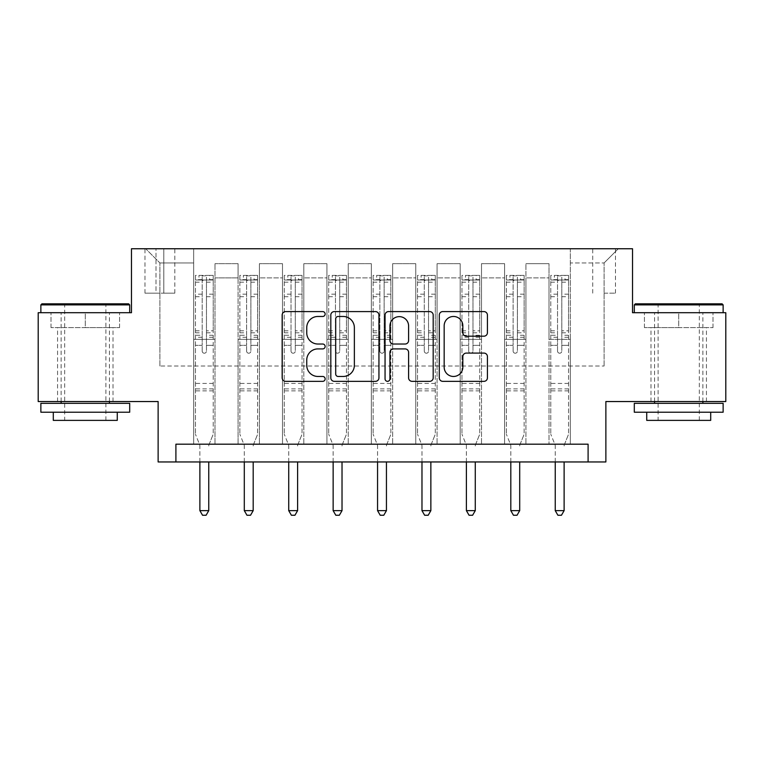 <?xml version="1.0" encoding="UTF-8"?>
<svg xmlns="http://www.w3.org/2000/svg" width="764" height="764" viewBox="0 0 764 764"><rect width="100%" height="100%" fill="white"/><g stroke="black" fill="none" stroke-linecap="round" stroke-linejoin="round"><path stroke-width="0.57" stroke-dasharray="3.82 2.86" d="M325.149 314.023A2.445 2.445 0 0 0 322.704 311.588L285.641 311.588A3.486 3.486 0 0 0 282.155 315.074L282.155 377.855A3.486 3.486 0 0 0 285.641 381.341L322.704 381.341A2.445 2.445 0 0 0 325.149 378.906A2.445 2.445 0 0 0 322.704 376.461L317.91 376.461A11.164 11.164 0 0 1 306.746 365.297L306.746 360.064A11.164 11.164 0 0 1 317.91 348.909L322.704 348.909A2.445 2.445 0 0 0 325.149 346.464A2.445 2.445 0 0 0 322.704 344.02L317.91 344.02A11.164 11.164 0 0 1 306.746 332.865L306.746 327.632A11.164 11.164 0 0 1 317.91 316.468L322.704 316.468A2.445 2.445 0 0 0 325.149 314.023M678.719 327.632L644.424 327.632L713.003 327.632L678.719 327.632L678.719 312.705L713.003 312.705L634.301 312.705L723.136 312.705L678.719 312.705L678.719 327.632M678.719 401.549L650.995 401.549L678.719 401.549M604.095 248.749L615.469 248.749L604.095 248.749M604.095 293.166L615.469 293.166L604.095 293.166M85.281 327.632L119.576 327.632L50.997 327.632L85.281 327.632L85.281 312.705L119.576 312.705L40.864 312.705L129.699 312.705L85.281 312.705L85.281 327.632M85.281 401.549L113.005 401.549L85.281 401.549M725.8 312.705L725.8 401.549L605.871 401.549L605.871 461.953L158.129 461.953L158.129 401.549L38.2 401.549L38.2 312.705L131.475 312.705L131.475 248.749L632.525 248.749L632.525 312.705L725.8 312.705M175.901 461.953L175.901 444.19L175.901 461.953L175.901 444.19L588.099 444.19L175.901 444.19L588.099 444.19L588.099 461.953M193.664 444.19L214.99 444.19L193.664 444.19L214.99 444.19L193.664 444.19L193.664 248.749L145.695 248.749L618.305 248.749L570.336 248.749L570.336 444.19L549.01 444.19L570.336 444.19L549.01 444.19L570.336 444.19L570.336 248.749L570.336 339.359L570.336 262.959L604.095 262.959L570.336 262.959L570.336 248.749L193.664 248.749L193.664 339.359L214.99 339.359L214.99 277.886L214.99 444.19L214.99 263.666L214.99 444.19L214.99 339.359L193.664 339.359L193.664 262.959L159.905 262.959L193.664 262.959L193.664 248.749L193.664 444.19M238.082 444.19L259.407 444.19L238.082 444.19L259.407 444.19L238.082 444.19L238.082 263.666L214.99 263.666L238.082 263.666L238.082 444.19L238.082 339.359L259.407 339.359L259.407 277.886L259.407 444.19L259.407 263.666L259.407 444.19L259.407 339.359L238.082 339.359L238.082 277.886L238.082 444.19M282.499 444.19L303.824 444.19L282.499 444.19L303.824 444.19L282.499 444.19L282.499 263.666L259.407 263.666L259.407 277.886L259.407 263.666L282.499 263.666L282.499 444.19L282.499 339.359L303.824 339.359L303.824 277.886L303.824 444.19L303.824 263.666L303.824 444.19L303.824 339.359L282.499 339.359L282.499 277.886L282.499 339.359L303.824 339.359L282.499 339.359L282.499 444.19M326.925 444.19L348.241 444.19L326.925 444.19L348.241 444.19L326.925 444.19L326.925 263.666L303.824 263.666L303.824 277.886L303.824 263.666L326.925 263.666L326.925 444.19L326.925 339.359L348.241 339.359L348.241 277.886L348.241 444.19L348.241 263.666L348.241 444.19L348.241 339.359L326.925 339.359L326.925 277.886L326.925 339.359L348.241 339.359L326.925 339.359L326.925 444.19M371.342 444.19L392.658 444.19L371.342 444.19L392.658 444.19L371.342 444.19L371.342 263.666L348.241 263.666L348.241 277.886L348.241 263.666L371.342 263.666L371.342 444.19L371.342 339.359L392.658 339.359L392.658 277.886L392.658 444.19L392.658 263.666L392.658 444.19L392.658 339.359L371.342 339.359L371.342 277.886L371.342 339.359L392.658 339.359L371.342 339.359L371.342 444.19M415.759 444.19L437.075 444.19L415.759 444.19L437.075 444.19L415.759 444.19L415.759 263.666L392.658 263.666L392.658 277.886L392.658 263.666L415.759 263.666L415.759 444.19L415.759 339.359L437.075 339.359L437.075 277.886L437.075 444.19L437.075 263.666L437.075 444.19L437.075 339.359L415.759 339.359L415.759 277.886L415.759 339.359L437.075 339.359L415.759 339.359L415.759 444.19M460.176 444.19L481.501 444.19L460.176 444.19L481.501 444.19L460.176 444.19L460.176 263.666L437.075 263.666L437.075 277.886L437.075 263.666L460.176 263.666L460.176 444.19L460.176 339.359L481.501 339.359L481.501 277.886L481.501 444.19L481.501 263.666L481.501 444.19L481.501 339.359L460.176 339.359L460.176 277.886L460.176 339.359L481.501 339.359L460.176 339.359L460.176 444.19M504.593 444.19L525.918 444.19L504.593 444.19L525.918 444.19L504.593 444.19L504.593 263.666L481.501 263.666L481.501 277.886L481.501 263.666L504.593 263.666L504.593 444.19L504.593 339.359L525.918 339.359L525.918 277.886L525.918 444.19L525.918 263.666L525.918 444.19L525.918 339.359L504.593 339.359L504.593 277.886L504.593 339.359L525.918 339.359L504.593 339.359L504.593 444.19M155.999 248.749L144.979 248.749L155.999 248.749L155.999 293.166L144.979 293.166L163.811 293.166L155.999 293.166L155.999 248.749M163.811 248.749L174.832 248.749L163.811 248.749L163.811 293.166L174.832 293.166L163.811 293.166L163.811 248.749M159.905 366.013L159.905 262.959L145.695 248.749L159.905 262.959L159.905 366.013L604.095 366.013L159.905 366.013M604.095 366.013L604.095 262.959L604.095 366.013M549.01 339.359L570.336 339.359L570.336 444.19L570.336 339.359L549.01 339.359L549.01 277.886L549.01 339.359L570.336 339.359L549.01 339.359L549.01 444.19L549.01 263.666L525.918 263.666L525.918 277.886L525.918 263.666L549.01 263.666L549.01 444.19L549.01 339.359M193.664 339.359L214.99 339.359L193.664 339.359M238.082 263.666L214.99 263.666L238.082 263.666L238.082 277.886L238.082 263.666M238.082 339.359L259.407 339.359L238.082 339.359M282.499 277.886L282.499 263.666L282.499 277.886L259.407 277.886L282.499 277.886M326.925 277.886L326.925 263.666L326.925 277.886L303.824 277.886L326.925 277.886M371.342 277.886L371.342 263.666L371.342 277.886L348.241 277.886L371.342 277.886M415.759 277.886L415.759 263.666L415.759 277.886L392.658 277.886L415.759 277.886M460.176 277.886L460.176 263.666L460.176 277.886L437.075 277.886L460.176 277.886M504.593 277.886L504.593 263.666L504.593 277.886L481.501 277.886L504.593 277.886M549.01 277.886L549.01 263.666L549.01 277.886L525.918 277.886L549.01 277.886M282.499 263.666L259.407 263.666L282.499 263.666M326.925 263.666L303.824 263.666L326.925 263.666M371.342 263.666L348.241 263.666L371.342 263.666M415.759 263.666L392.658 263.666L415.759 263.666M460.176 263.666L437.075 263.666L460.176 263.666M504.593 263.666L481.501 263.666L504.593 263.666M549.01 263.666L525.918 263.666L549.01 263.666M618.305 248.749L604.095 262.959L618.305 248.749M50.997 327.632L50.997 312.705L50.997 327.632M119.576 327.632L119.576 312.705L119.576 327.632M713.003 327.632L713.003 312.705L713.003 327.632M644.424 327.632L644.424 312.705L644.424 327.632M378.944 377.855L378.944 315.074A3.486 3.486 0 0 0 375.458 311.588L334.298 311.588A3.486 3.486 0 0 0 330.812 315.074L330.812 377.855A3.486 3.486 0 0 0 334.298 381.341L375.458 381.341A3.486 3.486 0 0 0 378.944 377.855M338.137 316.468A2.445 2.445 0 0 0 335.702 318.913L335.702 374.016A2.445 2.445 0 0 0 338.137 376.461L343.198 376.461A11.164 11.164 0 0 0 354.362 365.297L354.362 327.632A11.164 11.164 0 0 0 343.198 316.468L338.137 316.468M388.542 311.588L429.702 311.588A3.486 3.486 0 0 1 433.188 315.074L433.188 377.855A3.486 3.486 0 0 1 429.702 381.341L412.082 381.341A3.486 3.486 0 0 1 408.597 377.855L408.597 352.395A3.486 3.486 0 0 0 405.111 348.909L393.422 348.909A3.486 3.486 0 0 0 389.936 352.395L389.936 378.906A2.445 2.445 0 0 1 387.491 381.341A2.445 2.445 0 0 1 385.056 378.906L385.056 315.074A3.486 3.486 0 0 1 388.542 311.588M408.597 325.97A9.33 9.33 0 0 0 399.266 316.64A9.33 9.33 0 0 0 389.936 325.97L389.936 340.534A3.486 3.486 0 0 0 393.422 344.02L405.111 344.02A3.486 3.486 0 0 0 408.597 340.534L408.597 325.97M466.327 336.179L483.937 336.179A3.486 3.486 0 0 0 487.422 332.684L487.422 315.074A3.486 3.486 0 0 0 483.937 311.588L442.776 311.588A3.486 3.486 0 0 0 439.29 315.074L439.29 377.855A3.486 3.486 0 0 0 442.776 381.341L483.937 381.341A3.486 3.486 0 0 0 487.422 377.855L487.422 356.578A3.486 3.486 0 0 0 483.937 353.092L466.327 353.092A3.486 3.486 0 0 0 462.831 356.578L462.831 367.131A9.33 9.33 0 0 1 453.501 376.461A9.33 9.33 0 0 1 444.171 367.131L444.171 325.798A9.33 9.33 0 0 1 453.501 316.468A9.33 9.33 0 0 1 462.831 325.798L462.831 332.684A3.486 3.486 0 0 0 466.327 336.179M202.193 351.087A2.13 2.13 0 0 0 204.322 353.216A2.13 2.13 0 0 1 202.193 351.087L202.193 345.328L202.193 351.087M213.118 275.393L209.651 275.393L209.651 280.016L213.213 280.016L213.213 275.393L195.441 275.393L195.441 434.238L195.441 345.328L202.193 345.328L202.193 335.262L195.441 335.262M195.441 275.393L195.441 345.328L202.193 345.328L202.193 280.951C203.616 279.71 205.029 279.71 206.461 280.951L206.461 330.812L213.213 330.812L213.213 434.238L213.213 345.328L206.461 345.328L206.461 351.087A2.13 2.13 0 0 1 204.322 353.216A2.13 2.13 0 0 0 206.461 351.087L206.461 330.812M213.213 280.016L213.213 330.812M213.213 275.393L213.213 345.328L206.461 345.328L206.461 275.833L202.193 275.833L202.193 335.262M209.651 275.393L195.527 275.393M209.651 280.016L198.993 280.016L198.993 275.393M195.441 280.016L213.118 280.016M195.527 280.016L198.993 280.016M209.021 444.638L213.213 434.238L209.021 444.638A3.553 3.553 0 0 0 208.763 445.966A3.553 3.553 0 0 1 209.021 444.638M199.881 461.953L199.881 445.966A3.553 3.553 0 0 0 199.624 444.638L195.441 434.238L199.624 444.638A3.553 3.553 0 0 1 199.881 445.966L199.881 510.639L208.763 510.639L208.763 461.953M213.213 390.882L195.441 390.882M199.881 510.639L202.546 515.251L206.099 515.251L208.763 510.639M202.193 280.951L202.193 275.833M206.461 280.951L206.461 275.833M246.61 351.087A2.13 2.13 0 0 0 248.749 353.216A2.13 2.13 0 0 1 246.61 351.087L246.61 345.328L246.61 351.087M257.535 275.393L254.078 275.393L254.078 280.016L257.63 280.016L257.63 275.393L239.858 275.393L239.858 434.238L239.858 345.328L246.61 345.328L246.61 335.262L239.858 335.262M239.858 275.393L239.858 345.328L246.61 345.328L246.61 280.951C248.033 279.71 249.456 279.71 250.878 280.951L250.878 330.812L257.63 330.812L257.63 434.238L257.63 345.328L250.878 345.328L250.878 351.087A2.13 2.13 0 0 1 248.749 353.216A2.13 2.13 0 0 0 250.878 351.087L250.878 330.812M257.63 280.016L257.63 330.812M257.63 275.393L257.63 345.328L250.878 345.328L250.878 275.833L246.61 275.833L246.61 335.262M254.078 275.393L239.953 275.393M254.078 280.016L243.41 280.016L243.41 275.393M239.858 280.016L257.535 280.016M239.953 280.016L243.41 280.016M253.447 444.638L257.63 434.238L253.447 444.638A3.553 3.553 0 0 0 253.19 445.966A3.553 3.553 0 0 1 253.447 444.638M244.299 461.953L244.299 445.966A3.553 3.553 0 0 0 244.041 444.638L239.858 434.238L244.041 444.638A3.553 3.553 0 0 1 244.299 445.966L244.299 510.639L253.19 510.639L253.19 461.953M257.63 390.882L239.858 390.882M244.299 510.639L246.963 515.251L250.525 515.251L253.19 510.639M246.61 280.951L246.61 275.833M250.878 280.951L250.878 275.833M291.027 351.087A2.13 2.13 0 0 0 293.166 353.216A2.13 2.13 0 0 1 291.027 351.087L291.027 345.328L291.027 351.087M301.961 275.393L298.495 275.393L298.495 280.016L302.047 280.016L302.047 275.393L284.275 275.393L284.275 434.238L284.275 345.328L291.027 345.328L291.027 335.262L284.275 335.262M284.275 275.393L284.275 345.328L291.027 345.328L291.027 280.951C292.45 279.71 293.873 279.71 295.296 280.951L295.296 330.812L302.047 330.812L302.047 434.238L302.047 345.328L295.296 345.328L295.296 351.087A2.13 2.13 0 0 1 293.166 353.216A2.13 2.13 0 0 0 295.296 351.087L295.296 330.812M302.047 280.016L302.047 330.812M302.047 275.393L302.047 345.328L295.296 345.328L295.296 275.833L291.027 275.833L291.027 335.262M298.495 275.393L284.37 275.393M298.495 280.016L287.837 280.016L287.837 275.393M284.275 280.016L301.961 280.016M284.37 280.016L287.837 280.016M297.864 444.638L302.047 434.238L297.864 444.638A3.553 3.553 0 0 0 297.607 445.966A3.553 3.553 0 0 1 297.864 444.638M288.725 461.953L288.725 445.966A3.553 3.553 0 0 0 288.467 444.638L284.275 434.238L288.467 444.638A3.553 3.553 0 0 1 288.725 445.966L288.725 510.639L297.607 510.639L297.607 461.953M302.047 390.882L284.275 390.882M288.725 510.639L291.39 515.251L294.942 515.251L297.607 510.639M291.027 280.951L291.027 275.833M295.296 280.951L295.296 275.833M335.453 351.087A2.13 2.13 0 0 0 337.583 353.216A2.13 2.13 0 0 1 335.453 351.087L335.453 345.328L335.453 351.087M346.378 275.393L342.912 275.393L342.912 280.016L346.464 280.016L346.464 275.393L328.701 275.393L328.701 434.238L328.701 345.328L335.453 345.328L335.453 335.262L328.701 335.262M328.701 275.393L328.701 345.328L335.453 345.328L335.453 280.951C336.867 279.71 338.29 279.71 339.713 280.951L339.713 330.812L346.464 330.812L346.464 434.238L346.464 345.328L339.713 345.328L339.713 351.087A2.13 2.13 0 0 1 337.583 353.216A2.13 2.13 0 0 0 339.713 351.087L339.713 330.812M346.464 280.016L346.464 330.812M346.464 275.393L346.464 345.328L339.713 345.328L339.713 275.833L335.453 275.833L335.453 335.262M342.912 275.393L328.787 275.393M342.912 280.016L332.254 280.016L332.254 275.393M328.701 280.016L346.378 280.016M328.787 280.016L332.254 280.016M342.282 444.638L346.464 434.238L342.282 444.638A3.553 3.553 0 0 0 342.024 445.966A3.553 3.553 0 0 1 342.282 444.638M333.142 461.953L333.142 445.966A3.553 3.553 0 0 0 332.884 444.638L328.701 434.238L332.884 444.638A3.553 3.553 0 0 1 333.142 445.966L333.142 510.639L342.024 510.639L342.024 461.953M346.464 390.882L328.701 390.882M333.142 510.639L335.807 515.251L339.359 515.251L342.024 510.639M335.453 280.951L335.453 275.833M339.713 280.951L339.713 275.833M379.87 351.087A2.13 2.13 0 0 0 382 353.216A2.13 2.13 0 0 1 379.87 351.087L379.87 345.328L379.87 351.087M390.796 275.393L387.329 275.393L387.329 280.016L390.882 280.016L390.882 275.393L373.118 275.393L373.118 434.238L373.118 345.328L379.87 345.328L379.87 335.262L373.118 335.262M373.118 275.393L373.118 345.328L379.87 345.328L379.87 280.951C381.284 279.71 382.707 279.71 384.13 280.951L384.13 330.812L390.882 330.812L390.882 434.238L390.882 345.328L384.13 345.328L384.13 351.087A2.13 2.13 0 0 1 382 353.216A2.13 2.13 0 0 0 384.13 351.087L384.13 330.812M390.882 280.016L390.882 330.812M390.882 275.393L390.882 345.328L384.13 345.328L384.13 275.833L379.87 275.833L379.87 335.262M387.329 275.393L373.204 275.393M387.329 280.016L376.671 280.016L376.671 275.393M373.118 280.016L390.796 280.016M373.204 280.016L376.671 280.016M386.699 444.638L390.882 434.238L386.699 444.638A3.553 3.553 0 0 0 386.441 445.966A3.553 3.553 0 0 1 386.699 444.638M377.559 461.953L377.559 445.966A3.553 3.553 0 0 0 377.301 444.638L373.118 434.238L377.301 444.638A3.553 3.553 0 0 1 377.559 445.966L377.559 510.639L386.441 510.639L386.441 461.953M390.882 390.882L373.118 390.882M377.559 510.639L380.224 515.251L383.776 515.251L386.441 510.639M379.87 280.951L379.87 275.833M384.13 280.951L384.13 275.833M128.638 303.824L41.934 303.824M40.864 304.893L129.699 304.893M40.864 412.207L129.699 412.207M40.864 403.325L129.699 403.325M53.299 420.381L117.264 420.381M85.281 304.893L64.673 304.893L85.281 304.893M722.066 303.824L635.361 303.824M634.301 304.893L723.136 304.893M634.301 412.207L723.136 412.207M634.301 403.325L723.136 403.325M646.736 420.381L710.701 420.381M678.719 304.893L658.11 304.893L678.719 304.893M424.287 351.087A2.13 2.13 0 0 0 426.417 353.216A2.13 2.13 0 0 1 424.287 351.087L424.287 345.328L424.287 351.087M435.213 275.393L431.746 275.393L431.746 280.016L435.299 280.016L435.299 275.393L417.536 275.393L417.536 434.238L417.536 345.328L424.287 345.328L424.287 335.262L417.536 335.262M417.536 275.393L417.536 345.328L424.287 345.328L424.287 280.951C425.701 279.71 427.124 279.71 428.547 280.951L428.547 330.812L435.299 330.812L435.299 434.238L435.299 345.328L428.547 345.328L428.547 351.087A2.13 2.13 0 0 1 426.417 353.216A2.13 2.13 0 0 0 428.547 351.087L428.547 330.812M435.299 280.016L435.299 330.812M435.299 275.393L435.299 345.328L428.547 345.328L428.547 275.833L424.287 275.833L424.287 335.262M431.746 275.393L417.621 275.393M431.746 280.016L421.088 280.016L421.088 275.393M417.536 280.016L435.213 280.016M417.621 280.016L421.088 280.016M431.116 444.638L435.299 434.238L431.116 444.638A3.553 3.553 0 0 0 430.858 445.966A3.553 3.553 0 0 1 431.116 444.638M421.976 461.953L421.976 445.966A3.553 3.553 0 0 0 421.718 444.638L417.536 434.238L421.718 444.638A3.553 3.553 0 0 1 421.976 445.966L421.976 510.639L430.858 510.639L430.858 461.953M435.299 390.882L417.536 390.882M421.976 510.639L424.641 515.251L428.193 515.251L430.858 510.639M424.287 280.951L424.287 275.833M428.547 280.951L428.547 275.833M468.704 351.087A2.13 2.13 0 0 0 470.834 353.216A2.13 2.13 0 0 1 468.704 351.087L468.704 345.328L468.704 351.087M479.63 275.393L476.163 275.393L476.163 280.016L479.725 280.016L479.725 275.393L461.953 275.393L461.953 434.238L461.953 345.328L468.704 345.328L468.704 335.262L461.953 335.262M461.953 275.393L461.953 345.328L468.704 345.328L468.704 280.951C470.127 279.71 471.541 279.71 472.973 280.951L472.973 330.812L479.725 330.812L479.725 434.238L479.725 345.328L472.973 345.328L472.973 351.087A2.13 2.13 0 0 1 470.834 353.216A2.13 2.13 0 0 0 472.973 351.087L472.973 330.812M479.725 280.016L479.725 330.812M479.725 275.393L479.725 345.328L472.973 345.328L472.973 275.833L468.704 275.833L468.704 335.262M476.163 275.393L462.039 275.393M476.163 280.016L465.505 280.016L465.505 275.393M461.953 280.016L479.63 280.016M462.039 280.016L465.505 280.016M475.533 444.638L479.725 434.238L475.533 444.638A3.553 3.553 0 0 0 475.275 445.966A3.553 3.553 0 0 1 475.533 444.638M466.393 461.953L466.393 445.966A3.553 3.553 0 0 0 466.135 444.638L461.953 434.238L466.135 444.638A3.553 3.553 0 0 1 466.393 445.966L466.393 510.639L475.275 510.639L475.275 461.953M479.725 390.882L461.953 390.882M466.393 510.639L469.058 515.251L472.61 515.251L475.275 510.639M468.704 280.951L468.704 275.833M472.973 280.951L472.973 275.833M513.121 351.087A2.13 2.13 0 0 0 515.251 353.216A2.13 2.13 0 0 1 513.121 351.087L513.121 345.328L513.121 351.087M524.047 275.393L520.59 275.393L520.59 280.016L524.142 280.016L524.142 275.393L506.37 275.393L506.37 434.238L506.37 345.328L513.121 345.328L513.121 335.262L506.37 335.262M506.37 275.393L506.37 345.328L513.121 345.328L513.121 280.951C514.544 279.71 515.967 279.71 517.39 280.951L517.39 330.812L524.142 330.812L524.142 434.238L524.142 345.328L517.39 345.328L517.39 351.087A2.13 2.13 0 0 1 515.251 353.216A2.13 2.13 0 0 0 517.39 351.087L517.39 330.812M524.142 280.016L524.142 330.812M524.142 275.393L524.142 345.328L517.39 345.328L517.39 275.833L513.121 275.833L513.121 335.262M520.59 275.393L506.465 275.393M520.59 280.016L509.922 280.016L509.922 275.393M506.37 280.016L524.047 280.016M506.465 280.016L509.922 280.016M519.959 444.638L524.142 434.238L519.959 444.638A3.553 3.553 0 0 0 519.701 445.966A3.553 3.553 0 0 1 519.959 444.638M510.81 461.953L510.81 445.966A3.553 3.553 0 0 0 510.553 444.638L506.37 434.238L510.553 444.638A3.553 3.553 0 0 1 510.81 445.966L510.81 510.639L519.701 510.639L519.701 461.953M524.142 390.882L506.37 390.882M510.81 510.639L513.475 515.251L517.037 515.251L519.701 510.639M513.121 280.951L513.121 275.833M517.39 280.951L517.39 275.833M557.539 351.087A2.13 2.13 0 0 0 559.678 353.216A2.13 2.13 0 0 1 557.539 351.087L557.539 345.328L557.539 351.087M568.473 275.393L565.007 275.393L565.007 280.016L568.559 280.016L568.559 275.393L550.787 275.393L550.787 434.238L550.787 345.328L557.539 345.328L557.539 335.262L550.787 335.262M550.787 275.393L550.787 345.328L557.539 345.328L557.539 280.951C558.961 279.71 560.384 279.71 561.807 280.951L561.807 330.812L568.559 330.812L568.559 434.238L568.559 345.328L561.807 345.328L561.807 351.087A2.13 2.13 0 0 1 559.678 353.216A2.13 2.13 0 0 0 561.807 351.087L561.807 330.812M568.559 280.016L568.559 330.812M568.559 275.393L568.559 345.328L561.807 345.328L561.807 275.833L557.539 275.833L557.539 335.262M565.007 275.393L550.882 275.393M565.007 280.016L554.349 280.016L554.349 275.393M550.787 280.016L568.473 280.016M550.882 280.016L554.349 280.016M564.376 444.638L568.559 434.238L564.376 444.638A3.553 3.553 0 0 0 564.119 445.966A3.553 3.553 0 0 1 564.376 444.638M555.237 461.953L555.237 445.966A3.553 3.553 0 0 0 554.979 444.638L550.787 434.238L554.979 444.638A3.553 3.553 0 0 1 555.237 445.966L555.237 510.639L564.119 510.639L564.119 461.953M568.559 390.882L550.787 390.882M555.237 510.639L557.901 515.251L561.454 515.251L564.119 510.639M557.539 280.951L557.539 275.833M561.807 280.951L561.807 275.833M238.082 277.886L214.99 277.886L238.082 277.886M202.193 294.169L195.441 294.169M195.441 296.699L202.193 296.699M195.441 330.812L202.193 330.812M213.213 383.423L195.441 383.423M202.193 337.277L195.441 337.277M213.213 337.277L206.461 337.277M195.441 332.827L202.193 332.827M206.461 332.827L213.213 332.827M213.213 335.262L206.461 335.262M213.213 294.169L206.461 294.169M206.461 296.699L213.213 296.699M202.193 279.643L195.441 279.643M195.441 282.183L202.193 282.183M213.213 279.643L206.461 279.643M206.461 282.183L213.213 282.183M213.213 388.886L195.441 388.886M246.61 294.169L239.858 294.169M239.858 296.699L246.61 296.699M239.858 330.812L246.61 330.812M257.63 383.423L239.858 383.423M246.61 337.277L239.858 337.277M257.63 337.277L250.878 337.277M239.858 332.827L246.61 332.827M250.878 332.827L257.63 332.827M257.63 335.262L250.878 335.262M257.63 294.169L250.878 294.169M250.878 296.699L257.63 296.699M246.61 279.643L239.858 279.643M239.858 282.183L246.61 282.183M257.63 279.643L250.878 279.643M250.878 282.183L257.63 282.183M257.63 388.886L239.858 388.886M291.027 294.169L284.275 294.169M284.275 296.699L291.027 296.699M284.275 330.812L291.027 330.812M302.047 383.423L284.275 383.423M291.027 337.277L284.275 337.277M302.047 337.277L295.296 337.277M284.275 332.827L291.027 332.827M295.296 332.827L302.047 332.827M302.047 335.262L295.296 335.262M302.047 294.169L295.296 294.169M295.296 296.699L302.047 296.699M291.027 279.643L284.275 279.643M284.275 282.183L291.027 282.183M302.047 279.643L295.296 279.643M295.296 282.183L302.047 282.183M302.047 388.886L284.275 388.886M335.453 294.169L328.701 294.169M328.701 296.699L335.453 296.699M328.701 330.812L335.453 330.812M346.464 383.423L328.701 383.423M335.453 337.277L328.701 337.277M346.464 337.277L339.713 337.277M328.701 332.827L335.453 332.827M339.713 332.827L346.464 332.827M346.464 335.262L339.713 335.262M346.464 294.169L339.713 294.169M339.713 296.699L346.464 296.699M335.453 279.643L328.701 279.643M328.701 282.183L335.453 282.183M346.464 279.643L339.713 279.643M339.713 282.183L346.464 282.183M346.464 388.886L328.701 388.886M379.87 294.169L373.118 294.169M373.118 296.699L379.87 296.699M373.118 330.812L379.87 330.812M390.882 383.423L373.118 383.423M379.87 337.277L373.118 337.277M390.882 337.277L384.13 337.277M373.118 332.827L379.87 332.827M384.13 332.827L390.882 332.827M390.882 335.262L384.13 335.262M390.882 294.169L384.13 294.169M384.13 296.699L390.882 296.699M379.87 279.643L373.118 279.643M373.118 282.183L379.87 282.183M390.882 279.643L384.13 279.643M384.13 282.183L390.882 282.183M390.882 388.886L373.118 388.886M424.287 294.169L417.536 294.169M417.536 296.699L424.287 296.699M417.536 330.812L424.287 330.812M435.299 383.423L417.536 383.423M424.287 337.277L417.536 337.277M435.299 337.277L428.547 337.277M417.536 332.827L424.287 332.827M428.547 332.827L435.299 332.827M435.299 335.262L428.547 335.262M435.299 294.169L428.547 294.169M428.547 296.699L435.299 296.699M424.287 279.643L417.536 279.643M417.536 282.183L424.287 282.183M435.299 279.643L428.547 279.643M428.547 282.183L435.299 282.183M435.299 388.886L417.536 388.886M468.704 294.169L461.953 294.169M461.953 296.699L468.704 296.699M461.953 330.812L468.704 330.812M479.725 383.423L461.953 383.423M468.704 337.277L461.953 337.277M479.725 337.277L472.973 337.277M461.953 332.827L468.704 332.827M472.973 332.827L479.725 332.827M479.725 335.262L472.973 335.262M479.725 294.169L472.973 294.169M472.973 296.699L479.725 296.699M468.704 279.643L461.953 279.643M461.953 282.183L468.704 282.183M479.725 279.643L472.973 279.643M472.973 282.183L479.725 282.183M479.725 388.886L461.953 388.886M513.121 294.169L506.37 294.169M506.37 296.699L513.121 296.699M506.37 330.812L513.121 330.812M524.142 383.423L506.37 383.423M513.121 337.277L506.37 337.277M524.142 337.277L517.39 337.277M506.37 332.827L513.121 332.827M517.39 332.827L524.142 332.827M524.142 335.262L517.39 335.262M524.142 294.169L517.39 294.169M517.39 296.699L524.142 296.699M513.121 279.643L506.37 279.643M506.37 282.183L513.121 282.183M524.142 279.643L517.39 279.643M517.39 282.183L524.142 282.183M524.142 388.886L506.37 388.886M557.539 294.169L550.787 294.169M550.787 296.699L557.539 296.699M550.787 330.812L557.539 330.812M568.559 383.423L550.787 383.423M557.539 337.277L550.787 337.277M568.559 337.277L561.807 337.277M550.787 332.827L557.539 332.827M561.807 332.827L568.559 332.827M568.559 335.262L561.807 335.262M568.559 294.169L561.807 294.169M561.807 296.699L568.559 296.699M557.539 279.643L550.787 279.643M550.787 282.183L557.539 282.183M568.559 279.643L561.807 279.643M561.807 282.183L568.559 282.183M568.559 388.886L550.787 388.886M650.995 401.549L650.995 327.632M592.721 293.166L592.721 248.749M57.567 401.549L57.567 327.632M113.005 401.549L113.005 327.632M144.979 293.166L144.979 248.749M174.832 293.166L174.832 248.749M615.469 293.166L615.469 248.749M706.433 401.549L706.433 327.632M105.89 420.381L105.89 304.893L106.96 303.824M61.12 401.549L61.12 312.705M109.443 401.549L109.443 312.705M63.603 303.824L64.673 304.893L64.673 420.381M699.327 420.381L699.327 304.893L700.397 303.824M654.557 401.549L654.557 312.705M702.88 401.549L702.88 312.705M657.04 303.824L658.11 304.893L658.11 420.381"/><path stroke-width="1.15" d="M325.149 314.023A2.445 2.445 0 0 0 322.704 311.588L285.641 311.588A3.486 3.486 0 0 0 282.155 315.074L282.155 377.855A3.486 3.486 0 0 0 285.641 381.341L322.704 381.341A2.445 2.445 0 0 0 325.149 378.906A2.445 2.445 0 0 0 322.704 376.461L317.91 376.461A11.164 11.164 0 0 1 306.746 365.297L306.746 360.064A11.164 11.164 0 0 1 317.91 348.909L322.704 348.909A2.445 2.445 0 0 0 325.149 346.464A2.445 2.445 0 0 0 322.704 344.02L317.91 344.02A11.164 11.164 0 0 1 306.746 332.865L306.746 327.632A11.164 11.164 0 0 1 317.91 316.468L322.704 316.468A2.445 2.445 0 0 0 325.149 314.023M483.937 336.179A3.486 3.486 0 0 0 487.422 332.684L487.422 315.074A3.486 3.486 0 0 0 483.937 311.588L442.776 311.588A3.486 3.486 0 0 0 439.29 315.074L439.29 377.855A3.486 3.486 0 0 0 442.776 381.341L483.937 381.341A3.486 3.486 0 0 0 487.422 377.855L487.422 356.578A3.486 3.486 0 0 0 483.937 353.092L466.327 353.092A3.486 3.486 0 0 0 462.831 356.578L462.831 367.131A9.33 9.33 0 0 1 453.501 376.461A9.33 9.33 0 0 1 444.171 367.131L444.171 325.798A9.33 9.33 0 0 1 453.501 316.468A9.33 9.33 0 0 1 462.831 325.798L462.831 332.684A3.486 3.486 0 0 0 466.327 336.179L483.937 336.179M588.099 461.953L605.871 461.953L605.871 401.549L725.8 401.549L725.8 312.705L632.525 312.705L632.525 248.749L131.475 248.749L131.475 312.705L38.2 312.705L38.2 401.549L158.129 401.549L158.129 461.953L588.099 461.953L588.099 444.19L175.901 444.19L175.901 461.953M378.944 315.074A3.486 3.486 0 0 0 375.458 311.588L334.298 311.588A3.486 3.486 0 0 0 330.812 315.074L330.812 377.855A3.486 3.486 0 0 0 334.298 381.341L375.458 381.341A3.486 3.486 0 0 0 378.944 377.855L378.944 315.074M388.542 311.588L429.702 311.588A3.486 3.486 0 0 1 433.188 315.074L433.188 377.855A3.486 3.486 0 0 1 429.702 381.341L412.082 381.341A3.486 3.486 0 0 1 408.597 377.855L408.597 352.395A3.486 3.486 0 0 0 405.111 348.909L393.422 348.909A3.486 3.486 0 0 0 389.936 352.395L389.936 378.906A2.445 2.445 0 0 1 387.491 381.341A2.445 2.445 0 0 1 385.056 378.906L385.056 315.074A3.486 3.486 0 0 1 388.542 311.588M338.137 316.468A2.445 2.445 0 0 0 335.702 318.913L335.702 374.016A2.445 2.445 0 0 0 338.137 376.461L343.198 376.461A11.164 11.164 0 0 0 354.362 365.297L354.362 327.632A11.164 11.164 0 0 0 343.198 316.468L338.137 316.468M408.597 325.97A9.33 9.33 0 0 0 399.266 316.64A9.33 9.33 0 0 0 389.936 325.97L389.936 340.534A3.486 3.486 0 0 0 393.422 344.02L405.111 344.02A3.486 3.486 0 0 0 408.597 340.534L408.597 325.97M199.881 461.953L199.881 510.639L208.763 510.639L208.763 461.953M208.763 510.639L206.099 515.251L202.546 515.251L199.881 510.639M244.299 461.953L244.299 510.639L253.19 510.639L253.19 461.953M253.19 510.639L250.525 515.251L246.963 515.251L244.299 510.639M288.725 461.953L288.725 510.639L297.607 510.639L297.607 461.953M297.607 510.639L294.942 515.251L291.39 515.251L288.725 510.639M333.142 461.953L333.142 510.639L342.024 510.639L342.024 461.953M342.024 510.639L339.359 515.251L335.807 515.251L333.142 510.639M377.559 461.953L377.559 510.639L386.441 510.639L386.441 461.953M386.441 510.639L383.776 515.251L380.224 515.251L377.559 510.639M41.934 303.824L128.638 303.824L129.699 304.893L40.864 304.893L41.934 303.824M85.281 412.207L40.864 412.207L40.864 403.325L129.699 403.325L129.699 412.207L85.281 412.207M117.264 412.207L117.264 420.381L53.299 420.381L53.299 412.207M635.361 303.824L722.066 303.824L723.136 304.893L634.301 304.893L635.361 303.824M678.719 412.207L634.301 412.207L634.301 403.325L723.136 403.325L723.136 412.207L678.719 412.207M710.701 412.207L710.701 420.381L646.736 420.381L646.736 412.207M421.976 461.953L421.976 510.639L430.858 510.639L430.858 461.953M430.858 510.639L428.193 515.251L424.641 515.251L421.976 510.639M466.393 461.953L466.393 510.639L475.275 510.639L475.275 461.953M475.275 510.639L472.61 515.251L469.058 515.251L466.393 510.639M510.81 461.953L510.81 510.639L519.701 510.639L519.701 461.953M519.701 510.639L517.037 515.251L513.475 515.251L510.81 510.639M555.237 461.953L555.237 510.639L564.119 510.639L564.119 461.953M564.119 510.639L561.454 515.251L557.901 515.251L555.237 510.639M40.864 312.705L40.864 304.893M61.12 403.325L61.12 401.549M109.443 403.325L109.443 401.549M129.699 312.705L129.699 304.893M634.301 312.705L634.301 304.893M654.557 403.325L654.557 401.549M702.88 403.325L702.88 401.549M723.136 312.705L723.136 304.893"/></g></svg>
